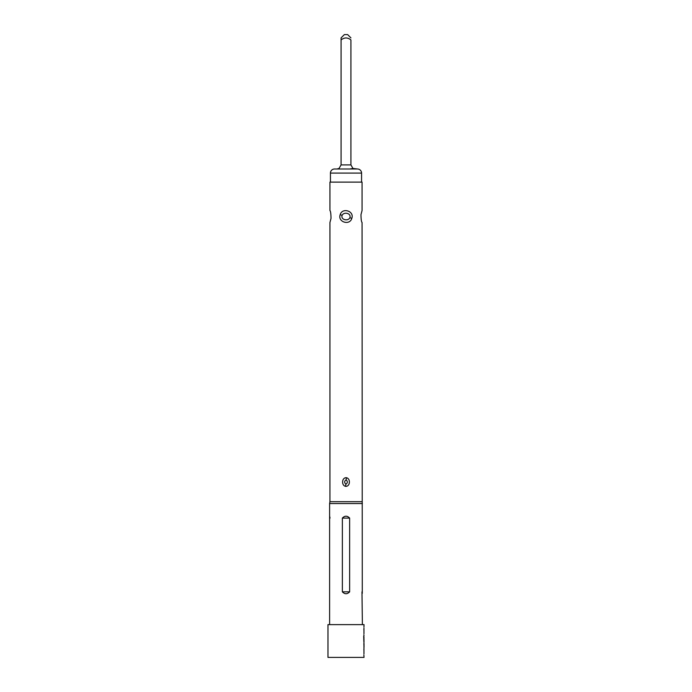 <?xml version="1.0" encoding="UTF-8"?>
<svg xmlns="http://www.w3.org/2000/svg" width="692" height="692" viewBox="0 0 692 692"><rect width="100%" height="100%" fill="white"/><g stroke="black" fill="none" stroke-linecap="round" stroke-linejoin="round"><path stroke-width="1.04" d="M350.913 37.878L347.635 34.6L344.365 34.6L341.087 37.878L341.087 39.911C344.357 37.333 347.635 37.333 350.913 39.911L350.913 164.895L352.955 168.441L349.927 168.995L352.955 168.441L357.47 168.995L334.53 168.995A4.1 4.1 0 0 0 330.43 173.095L330.43 182.108M357.47 168.995A4.1 4.1 0 0 1 361.57 173.095L361.57 182.108M362.063 501.7L329.937 501.7L329.937 222.504L331.01 218.447C330.966 213.802 330.603 211.164 329.937 210.541L329.937 182.108L362.063 182.108L362.063 210.541L360.99 214.581C361.034 219.234 361.388 221.881 362.063 222.504L362.279 593.373M346.424 477.722C341.762 477.368 341.243 485.49 345.559 486.346C350.238 486.71 350.757 478.561 346.424 477.722L346.112 479.893C347.842 481.485 347.765 482.912 345.888 484.175C344.158 482.575 344.235 481.148 346.112 479.893M340.23 214.581C337.35 221.959 349.676 225.834 351.77 218.447C354.641 211.06 342.324 207.245 340.23 214.581L342.099 215.411C343.716 211.536 351.389 213.136 349.901 217.625C348.301 221.509 340.594 219.926 342.099 215.411M342.358 518.092L342.358 591.842C344.789 594.341 347.22 594.341 349.642 591.842L349.642 518.092C347.211 515.592 344.78 515.592 342.358 518.092L349.642 518.092M362.392 624.625L361.977 591.842M329.608 624.625L329.608 503.56L362.392 503.56M329.937 501.7L329.608 503.56M363.949 627.073L364.027 624.625L327.973 624.625L327.973 657.4L364.027 657.4L363.854 654.952M363.949 653.914L363.949 640.385M363.854 649.407L363.949 650.437M363.845 641.527L363.698 636.225L364.027 641.527M363.689 636.225L364.018 639.91M363.949 636.951L363.949 639.91M364.009 635.983L363.854 634.815M363.949 633.786L363.949 628.102M363.854 629.27L363.949 630.308M364.018 643.733L364.018 647.202L363.854 643.733M330.023 518.092L329.721 516.552M341.087 37.878L341.087 164.895L339.045 168.441L336.987 168.995M342.073 168.995L334.53 168.995M361.57 173.095L330.43 173.095M345.888 484.175L345.559 486.346M349.901 217.625L351.77 218.447M342.358 591.842L349.642 591.842M341.087 164.895L350.913 164.895"/></g></svg>
